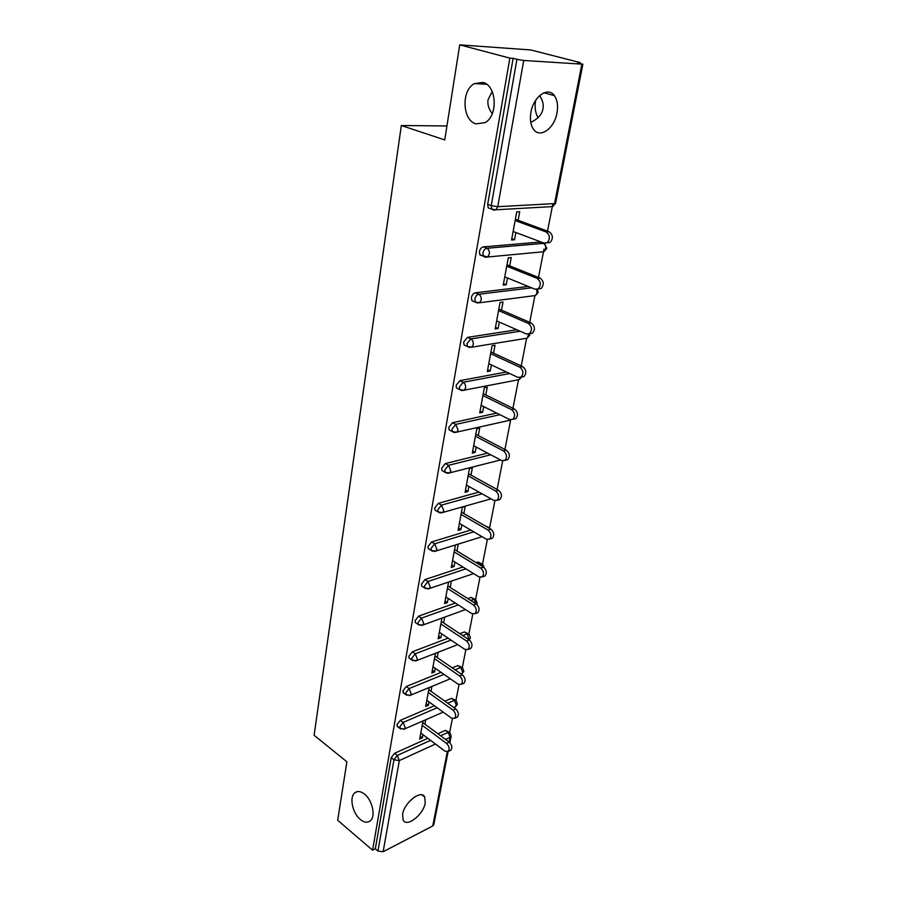 <?xml version="1.0" encoding="UTF-8"?>
<svg xmlns="http://www.w3.org/2000/svg" width="897" height="897" viewBox="0 0 897 897"><rect width="100%" height="100%" fill="white"/><g stroke="black" fill="none" stroke-linecap="round" stroke-linejoin="round"><path stroke-width="1.35" d="M364.541 794.137C372.446 800.191 375.955 816.595 370.27 820.867C367.49 823.009 364.171 822.538 360.325 819.466C352.476 813.254 349.112 797.085 354.797 792.825C357.499 790.75 360.74 791.188 364.541 794.137M414.347 797.119L408.864 802.086M482.911 82.434C496.736 85.35 498.272 115.758 485.075 122.631L476.027 123.864C462.381 120.546 461.002 90.552 474.311 83.645L482.911 82.434M539.59 95.643C542.707 100.251 543.829 104.646 542.965 108.829C541.979 114.48 537.908 118.987 530.755 122.362M492.195 91.494L488.091 99.702C487.25 104.198 488.641 108.851 492.274 113.639M556.992 112.91C558.237 105.723 557.373 99.971 554.402 95.665C548.123 86.224 533.401 96.517 530.923 112.36C529.768 119.436 530.609 125.064 533.468 129.246C539.859 138.844 554.413 128.563 556.992 112.91M425.223 802.972L424.73 797.052C421.388 789.237 404.323 802.344 402.607 814.252L403.112 820.015C406.588 827.886 423.474 814.711 425.223 802.972M537.987 117.731C535.184 112.484 534.444 106.62 535.756 100.15M448.141 751.495L433.812 824.59L432.746 825.969L383.131 851.724L377.94 851.029L375.316 848.786L372.569 850.199L337.687 820.262L346.892 761.811L314.096 735.26L401.34 125.524L444.744 139.921L459.701 44.85L530.811 49.963L580.415 62.644L577.489 62.454L581.85 64.136L523.736 60.469L497.757 206.691L554.548 203.608L581.85 64.136M449.689 732.378L452.38 718.62M454.443 708.025L454.622 707.15M455.934 700.389L459.006 684.68M462.336 667.603L465.801 649.843M468.896 633.988L472.786 614.075M475.623 599.51L479.951 577.343M482.53 564.135L487.318 539.602M489.616 527.828L494.886 500.818M497.106 489.482L502.679 460.923M504.91 449.464L510.606 420.267M512.949 408.292L518.477 379.947M521.213 365.931L526.573 338.483M529.723 322.326L534.892 295.842M538.492 277.42L544.019 249.063M544.972 244.231L545.141 243.334M547.518 231.146L552.877 203.697M446.941 125.95L401.34 125.524M490.637 208.732L488.215 207.846L487.676 204.337L513.129 58.316L509.866 58.114L459.701 44.85M487.676 204.337L491.242 205.637L516.919 59.325L513.129 58.316M516.919 59.325L523.736 60.469M372.569 850.199L509.866 58.114M511.783 238.714L514.542 239.768L511.548 240.015L516.728 211.871L519.733 211.703L518.141 220.326M514.542 239.768L515.876 232.525M375.316 848.786L391.193 757.696L394.545 753.301L427.813 738.298M437.871 733.757L445.372 730.371L449.274 732.187M444.912 701.219L451.561 698.371L455.441 700.165M397.898 726.929L396.945 724.754L400.331 720.336L434.35 705.748M452.223 667.861L457.907 665.563L461.764 667.346M403.885 693.258L402.831 690.959L406.263 686.508L441.111 672.369M459.836 633.674L464.411 631.925L468.234 633.686M410.019 658.701L409.077 658.028L408.875 656.279L412.351 651.794L448.108 638.148M467.786 598.602L471.082 597.436L474.861 599.162M416.331 623.224L415.3 622.529L415.087 620.668L418.596 616.161L455.351 603.042M476.128 562.632L477.922 562.038L481.667 563.742M422.823 586.795L421.691 586.066L421.467 584.093L425.01 579.563L462.886 567.016M484.896 525.732L488.641 527.391M429.495 549.379L428.261 548.616L428.015 546.52L431.603 541.956L470.746 530.049M436.368 510.92L435.023 510.135L434.742 507.904L438.386 503.318L478.953 492.083M443.432 471.385L441.974 470.566L441.672 468.2L445.349 463.581L487.587 453.12M450.709 430.717L449.117 429.887L448.792 427.364L452.514 422.711L496.691 413.091M458.199 388.883L456.483 388.031L456.113 385.34L459.892 380.664L506.39 371.986M465.913 345.816L464.063 344.953L463.659 342.082L467.472 337.384L516.829 329.771M473.874 301.47L471.867 300.607L471.418 297.535C472.069 294.878 473.358 293.297 475.287 292.814L528.243 286.435M482.104 255.802L479.917 254.916L479.424 251.642C480.086 248.906 481.397 247.325 483.348 246.888L539.792 242.078L541.183 242.605M509.709 265.904L511.256 257.529L508.274 257.809L503.239 285.134L506.211 284.786L507.478 277.947M501.513 310.16L503.015 302.031L500.055 302.412L495.178 328.952L498.115 328.504L499.315 322.068M493.552 353.16L495.021 345.255L492.083 345.737L487.34 371.526L490.255 370.988L491.377 364.922M485.826 394.949L487.25 387.269L484.335 387.84L479.716 412.9L482.62 412.284L483.674 406.576M478.303 435.583L479.682 428.116L476.8 428.766L472.315 453.142L475.186 452.436L476.184 447.076M470.992 475.107L472.338 467.842L469.467 468.57L465.106 492.285L467.954 491.5L468.896 486.466M463.872 513.566L465.184 506.491L462.347 507.298L458.098 530.374L460.923 529.522L461.798 524.79M455.396 545.04L451.269 567.453L454.073 566.534L454.891 562.094M456.954 550.993L458.21 544.165M448.578 582.086L444.62 603.569L447.401 602.582L448.175 598.422M450.204 587.445L451.37 581.144M441.929 618.168L438.14 638.742L440.909 637.7L441.627 633.809M443.634 622.955L444.71 617.158M435.46 653.308L431.838 673.03L434.574 671.92L435.247 668.287M437.231 657.546L438.218 652.242M429.158 687.562L425.683 706.444L428.396 705.289L429.024 701.891M430.997 691.273L431.883 686.429M423.014 720.941L419.684 739.027L422.375 737.827L422.958 734.665M424.909 724.159L425.716 719.764M506.211 284.786L503.509 283.665M498.115 328.504L495.469 327.327M490.255 370.988L487.665 369.755M482.62 412.284L480.074 410.994M475.186 452.436L472.685 451.101M467.954 491.5L465.509 490.121M460.923 529.522L458.513 528.098M454.073 566.534L451.707 565.065M447.401 602.582L445.08 601.08M440.909 637.7L438.622 636.164M434.574 671.92L432.332 670.351M428.396 705.289L426.187 703.685M422.375 737.827L420.211 736.19M491.937 113.213L492.688 112.596M513.118 231.482L544.008 243.109L547.092 242.751C550.433 238.725 550.119 235.137 546.172 231.975L515.136 220.516M546.172 231.975L549.166 231.751C553.101 234.902 553.415 238.479 550.074 242.493L546.991 242.852M549.166 231.751L515.36 219.294M504.764 276.848L535.027 289.204L538.166 288.879C541.295 285.011 540.958 281.523 537.135 278.395L506.727 266.207M537.135 278.395L540.095 278.059C543.918 281.176 544.255 284.663 541.126 288.509L538.144 288.901L541.126 288.509M540.095 278.059L506.984 264.806M496.658 320.902L526.315 333.942L529.488 333.65C532.437 329.939 532.067 326.542 528.355 323.447L498.564 310.564M528.355 323.447L531.293 323.01C535.004 326.082 535.374 329.479 532.426 333.179L529.566 333.594M531.293 323.01L498.844 309.005M488.775 363.7L517.849 377.368L521.056 377.121C523.837 373.556 523.433 370.248 519.834 367.187L490.625 353.653M519.834 367.187L522.76 366.649C526.348 369.699 526.752 373.006 523.971 376.561L521.235 376.998M522.76 366.649L490.939 351.949M481.117 405.298L509.631 419.561L512.86 419.359C515.483 415.928 515.046 412.698 511.559 409.671L482.911 395.532M511.559 409.671L514.452 409.032C517.939 412.059 518.376 415.289 515.753 418.708L513.129 419.146M514.452 409.032L483.259 393.682M473.672 445.742L501.647 460.565L504.888 460.408C507.366 457.111 506.906 453.949 503.52 450.944L475.421 436.256M503.52 450.944L506.39 450.227C509.776 453.232 510.236 456.371 507.758 459.679L505.224 460.116M506.39 450.227L475.791 434.271M466.429 485.086L493.877 500.425L497.129 500.324C499.472 497.14 498.99 494.056 495.705 491.074L468.133 475.858M495.705 491.074L498.553 490.278C501.838 493.249 502.32 496.333 499.977 499.506L497.543 499.954M498.553 490.278L468.514 473.739M459.387 523.377L486.331 539.198L489.583 539.142C491.791 536.07 491.298 533.053 488.103 530.105L461.036 514.385M488.103 530.105L490.928 529.23C494.124 532.179 494.617 535.184 492.408 538.245L490.042 538.693M490.928 529.23L461.45 512.153M452.525 560.636L478.976 576.917L482.227 576.917C484.324 573.945 483.819 570.997 480.702 568.07L454.129 551.89M480.702 568.07L483.517 567.117C486.623 570.043 487.127 572.992 485.03 575.952L482.743 576.379M483.517 567.117L454.566 549.547M445.843 596.931L471.833 613.638L475.074 613.683C477.058 610.812 476.542 607.931 473.504 605.015L447.412 588.41M473.504 605.015L476.296 604.006C479.323 606.91 479.839 609.792 477.854 612.651L476.453 613.167M476.296 604.006L447.861 585.965M439.339 632.273L464.87 649.383L468.099 649.473C469.983 646.715 469.456 643.878 466.496 640.985L440.864 623.976M466.496 640.985L469.266 639.909C472.214 642.801 472.741 645.627 470.858 648.385L469.591 648.879M470.398 637.935L469.266 639.909L441.335 621.43M432.993 666.718L458.087 684.198L461.293 684.344C463.099 681.675 462.549 678.894 459.679 676.024L434.484 658.633M459.679 676.024L462.415 674.88C465.296 677.751 465.835 680.52 464.041 683.189L462.897 683.671M462.415 674.88L434.967 655.999M426.815 700.299L451.471 718.116L454.678 718.318C456.382 715.739 455.833 713.014 453.03 710.155L428.261 692.406M453.03 710.155L455.743 708.955C458.558 711.814 459.096 714.528 457.392 717.107L456.36 717.566M455.743 708.955L428.766 689.681M420.783 733.04L445.035 751.181L448.208 751.439C449.846 748.928 449.285 746.259 446.549 743.422L422.207 725.348M446.549 743.422L449.251 742.167C451.987 745.003 452.537 747.672 450.911 750.172L449.98 750.61M449.251 742.167L422.722 722.534M488.215 207.846L491.769 209.147L491.242 205.637L497.757 206.691L495.906 209.797L493.585 210.077L491.769 209.147L495.906 209.797L551.117 206.669M555.602 203.294L552.687 206.579L555.613 203.204L582.893 64.079M432.746 825.969L447.255 751.877M449.162 742.111L450.103 737.323L445.529 739.42M435.471 744.028L399.333 760.578L383.131 851.724M377.94 851.029L393.94 759.837L391.193 757.696M394.545 753.301L397.293 755.431L399.333 760.578L393.94 759.837L397.293 755.431L430.56 740.35M440.618 735.787L448.119 732.389L449.98 732.703L451.169 736.056L450.103 737.323L448.119 732.389L445.372 730.371M483.348 246.888L486.847 248.267L543.257 243.39L539.792 242.078M546.755 248.435L544.838 244.141L543.257 243.39C545.185 244.388 545.993 246.238 545.69 248.918L543.952 251.709L541.923 251.9M479.917 254.916L487.632 256.968L489.336 254.064C489.616 251.261 488.787 249.332 486.847 248.267C484.896 248.704 483.584 250.297 482.911 253.032L483.405 256.318L485.266 257.226L543.952 251.709L546.733 248.525M475.287 292.814L478.718 294.272L531.641 287.825M477.339 302.951L475.287 302.087L479.592 302.749L477.182 302.962M467.472 337.384L470.835 338.931L520.17 331.24M459.892 380.664L463.177 382.29L509.664 373.522M452.514 422.711L455.743 424.404L499.909 414.694M445.349 463.581L448.522 465.33L490.737 454.79M438.386 503.318L441.492 505.123L482.059 493.821M431.603 541.956L434.664 543.829L473.784 531.831M487.934 527.492L484.941 525.72M425.01 579.563L428.015 581.48L465.879 568.855M479.11 564.448L480.904 563.854L477.922 562.038M418.596 616.161L421.545 618.123L458.289 604.926M470.723 600.463L474.008 599.286L471.082 597.436M412.351 651.794L415.244 653.812L450.989 640.088M462.717 635.581L467.292 633.82L464.411 631.925M406.263 686.508L409.099 688.571L443.948 674.353M455.059 669.824L460.744 667.503L457.907 665.563M400.331 720.336L403.123 722.433L437.142 707.767M447.704 703.214L454.353 700.344L451.561 698.371M471.867 300.607L475.287 302.087L474.849 299.015C475.5 296.346 476.789 294.765 478.718 294.272C480.624 295.371 481.442 297.288 481.173 300.013L479.592 302.749L535.464 295.55L537.068 292.938L536.641 289.439M538.122 292.478L535.464 295.55L533.233 295.842M464.063 344.953L467.404 346.511L467.012 343.641L470.835 338.931C472.708 340.064 473.515 341.959 473.246 344.616L471.777 347.173L527.212 338.169L528.759 334.032M469.389 347.386L471.777 347.173L467.404 346.511L469.31 347.374M529.746 335.175L527.212 338.169L525.16 338.505M456.483 388.031L459.769 389.668L464.186 390.318L465.554 387.919C465.801 385.329 465.016 383.456 463.177 382.29L459.399 386.977L459.769 389.668L461.54 390.509M520.529 377.435L519.172 379.61L461.989 390.587M521.527 377.032L519.172 379.61L517.289 379.98M449.117 429.887L452.346 431.58L456.808 432.242L458.075 429.977L455.743 424.404L452.01 429.058L452.346 431.58L453.983 432.421M509.642 420.312L454.79 432.556M441.974 470.566L445.136 472.338L449.632 472.988L450.81 470.858L448.522 465.33L444.834 469.961L445.136 472.338L446.65 473.145M500.526 459.97L447.794 473.336M435.023 510.135L438.128 511.952L442.658 512.613L443.746 510.606L441.492 505.123L437.848 509.731L438.128 511.952L439.53 512.748M491.029 498.844L440.976 512.972M490.704 529.095L488.372 527.75M428.261 548.616L431.311 550.5L435.864 551.139L436.884 549.256L434.664 543.829L431.065 548.403L431.311 550.5L432.601 551.263M482.081 536.709L434.339 551.52M484.156 567.599L482.709 564.37L480.904 563.854L482.934 566.769M421.691 586.066L424.685 587.995L429.248 588.645L430.201 586.851L428.015 581.48L424.46 586.021L424.685 587.995L425.873 588.735M473.594 573.609L427.869 589.026M477.193 603.311L475.836 599.768L474.008 599.286L476.172 603.928M415.3 622.529L418.237 624.503L422.801 625.142L423.698 623.46L421.545 618.123L418.024 622.641L418.237 624.503L419.325 625.209M465.509 609.568L421.568 625.523M470.432 637.756L469.131 634.269L467.292 633.82L469.053 639.774M409.077 658.028L411.958 660.057L416.522 660.685L417.363 659.093L415.244 653.812L411.768 658.297L411.958 660.057L412.956 660.73M457.773 644.629L415.412 661.067M463.85 671.337L462.583 667.906L460.744 667.503L462.785 672.526L461.507 674.264M403.011 692.619L405.848 694.682L410.411 695.31L411.196 693.796L409.099 688.571L405.668 693.033L406.767 695.332M450.339 678.805L409.402 695.68M457.436 704.1L456.203 700.703L454.353 700.344L456.36 705.322L454.801 707.071M397.102 726.323L399.894 728.431L404.446 729.048L405.186 727.613L403.123 722.433L399.737 726.862L400.735 729.048M443.196 712.14L403.538 729.407M544.075 92.772L554.402 95.665M422.072 794.955L424.73 797.052M451.124 736.28L449.868 742.705M538.144 292.366L537.404 289.271M529.768 335.052L529.746 333.606M476.834 604.41L477.159 603.49M461.439 674.219L463.816 671.528M453.747 707.531L455.609 706.724L457.392 704.291M474.311 83.645L486.499 84.172M354.797 792.825L357.421 791.603M550.074 242.493L547.092 242.751M532.426 333.179L529.488 333.65M523.971 376.561L521.056 377.121M515.753 418.708L512.86 419.359M507.758 459.679L504.888 460.408M499.977 499.506L497.129 500.324M492.408 538.245L489.583 539.142M485.03 575.952L482.227 576.917M477.854 612.651L475.074 613.683M470.858 648.385L468.099 649.473M464.041 683.189L461.293 684.344M457.392 717.107L454.678 718.318M450.911 750.172L448.208 751.439"/></g></svg>
